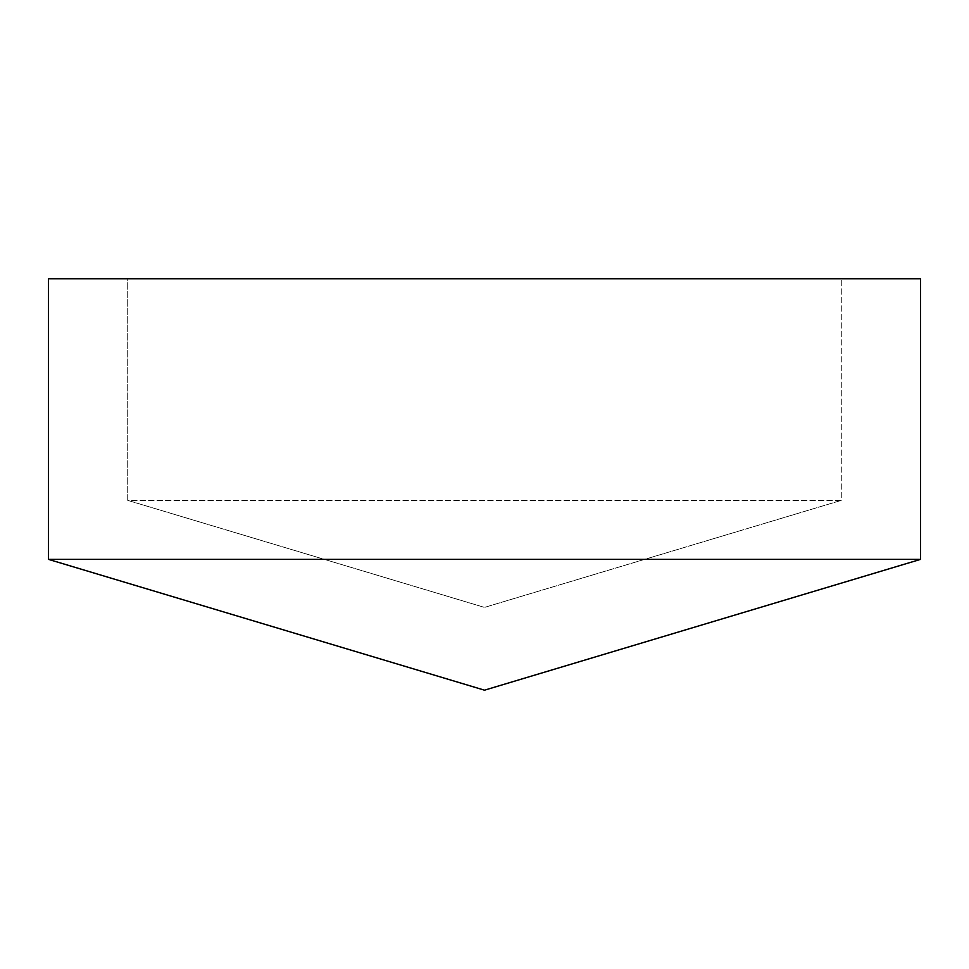 <?xml version="1.0" encoding="UTF-8"?>
<svg xmlns="http://www.w3.org/2000/svg" width="969" height="969" viewBox="0 0 969 969"><rect width="100%" height="100%" fill="white"/><g stroke="black" fill="none" stroke-linecap="round" stroke-linejoin="round"><path stroke-width="0.73" stroke-dasharray="4.84 3.63" d="M841.274 500.379L484.5 607.406L841.274 500.379L127.726 500.379L484.5 607.406L127.726 500.379L127.726 278.818L841.274 278.818L127.726 278.818L127.726 500.379L841.274 500.379L841.274 278.818L841.274 500.379M484.5 690.182L920.55 559.367L48.45 559.367L484.5 690.182M48.45 559.367L48.45 278.818L920.55 278.818L920.55 559.367"/><path stroke-width="1.45" d="M920.55 559.367L484.5 690.182L48.45 559.367L48.45 278.818L920.55 278.818L920.55 559.367L48.45 559.367"/></g></svg>
